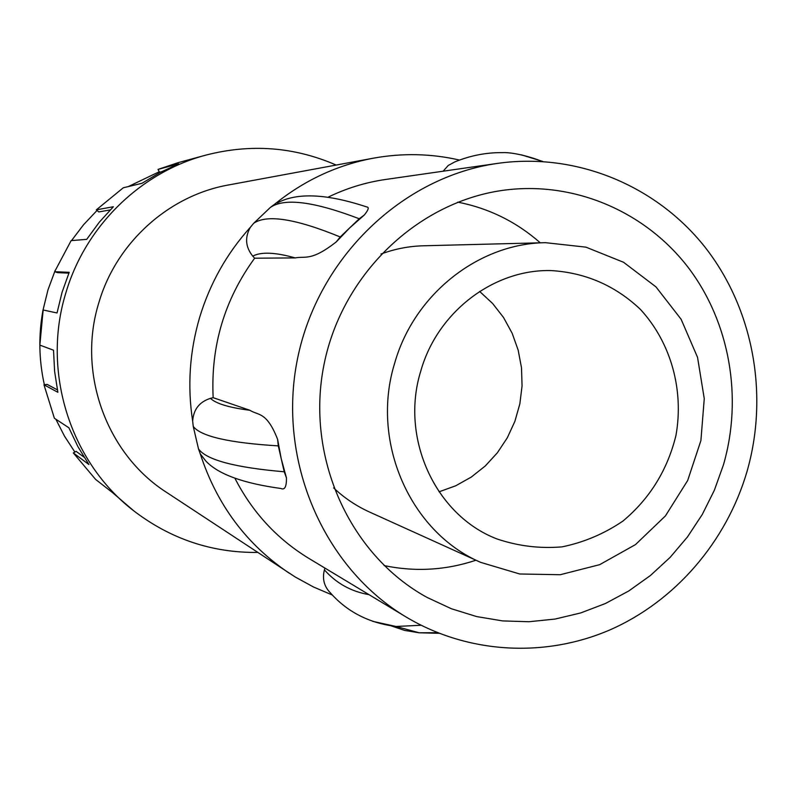 <?xml version="1.0" encoding="UTF-8"?>
<svg xmlns="http://www.w3.org/2000/svg" width="797" height="797" viewBox="0 0 797 797"><rect width="100%" height="100%" fill="white"/><g stroke="black" fill="none" stroke-linecap="round" stroke-linejoin="round"><path stroke-width="1.2" d="M252.749 256.126C245.466 247.06 244.669 237.446 250.358 227.294L253.745 223.23C267.005 214.184 295.836 218.757 340.239 236.968L336.175 241.989C311.149 261.406 305.839 255.907 295.179 257.909C275.274 252.28 261.127 251.683 252.749 256.126L254.641 258.198C224.475 299.662 210.647 346.157 213.158 397.673L210.438 398.351C215.937 403.621 229.098 407.606 249.919 410.296C258.377 415.645 266.726 411.431 277.625 439.396L278.283 445.882C229.237 442.883 200.904 436.417 193.263 426.465L192.665 421.165C193.462 409.489 199.389 401.887 210.438 398.351M250.358 227.294C226.836 253.366 209.93 283.433 199.619 317.495C189.606 351.646 187.285 386.196 192.665 421.165M363.591 205.915L366.829 206.961C369.28 207.21 368.463 209.87 364.368 214.961L359.238 218.757C313.978 201.472 284.34 197.706 270.322 207.469L274.527 204.321C304.065 180.431 337.011 165.049 373.365 158.185L228.649 184.944C168.844 195.464 116.322 242.607 98.838 302.73C76.95 372.817 106.419 453.931 166.394 492.267L295.159 576.958L313.4 586.951L332.449 595.08M253.745 223.23L270.322 207.469M364.368 214.961L349.744 227.852L359.238 218.757M340.239 236.968L349.744 227.852L336.175 241.989M295.179 257.909L254.641 258.198M234.816 478.11C252.33 512.212 276.987 538.961 308.808 558.368L405.972 616.928C467.919 653.958 544.989 658.043 610.253 629.76C675.418 601.068 726.336 541.681 746.909 471.874C769.145 394.953 753.384 308.708 704.857 246.96C656.1 185.502 576.52 152.287 497.856 163.345C402.286 176.735 317.854 257.69 297.5 358.849C276.878 459.959 323.154 567.394 405.972 616.928M200.296 453.911L198.503 448.93C206.383 459.919 234.956 467.54 284.22 471.784L286.442 477.851C286.591 486.748 284.738 490.294 280.893 488.481C243.025 483.301 217.98 474.125 205.756 460.945L200.296 453.911C216.834 504.68 246.492 544.451 289.291 573.232M421.105 625.256L396.029 626.472C369.041 623.095 347.123 611.847 330.257 592.719C324.1 586.383 322.147 578.771 324.409 569.865L324.937 568.092M280.893 488.481L277.456 487.973M198.503 448.93L193.263 426.465M277.625 439.396L281.251 458.843L278.283 445.882M284.22 471.784L281.251 458.843L286.442 477.851M249.919 410.296L213.158 397.673M497.856 163.345L385.559 179.474C365.534 182.374 346.287 188.311 327.806 197.307M443.162 171.196L448.233 165.467L454.898 161.871M459.57 160.077C431.177 153.552 402.445 152.924 373.365 158.185M159.261 171.734L128.347 186.568M97.035 210.458L83.486 224.814L71.541 240.584M55.252 270.213L47.979 289.859L42.978 310.212C38.405 335.208 38.864 360.045 44.353 384.732M55.81 419.182L64.497 436.148L74.878 452.068M257.72 552.431C212.002 552.909 170.678 539.041 133.737 510.827C70.305 462.22 41.454 371.472 65.882 292.808C85.399 226.149 140.621 172.401 205.795 155.136C250.796 143.52 294.262 146.827 336.195 165.059M133.737 510.827L112.536 492.616L95.62 479.425L73.324 452.925L88.945 464.551L77.967 446.728L68.891 427.79L54.375 418.236L43.974 384.782L57.882 392.303L54.604 371.392L53.529 350.212L39.85 345.101L43.158 309.993L57.035 312.972L62.056 292.32L69.209 272.325L54.624 271.697L71.132 240.614L86.704 239.359L99.207 222.323L113.383 206.732L96.317 209.86L123.296 187.773L141.956 183.31L159.858 172.58L178.717 163.833L158.025 169.392L178.05 162.688L205.795 155.136M73.324 452.925L76.133 451.371L84.074 457.159M43.974 384.782L47.182 384.423L57.384 389.853M68.861 273.152L57.713 272.634L54.624 271.697M110.235 209.93L98.798 211.922L96.317 209.86M161.502 171.714L159.52 172.232L158.025 169.392M723.477 464.751C742.904 397.564 729.783 322.347 688.389 267.712C646.785 213.317 578.542 182.623 509.96 189.497C421.962 198.244 342.69 271.508 324.08 364.239C305.131 456.89 349.644 555.24 427.302 597.541L451.401 608.749L476.656 616.579L502.638 620.913L528.919 621.74L555.091 619.06L580.704 612.943L605.381 603.528L628.743 590.985L650.412 575.524L670.088 557.412L687.472 536.939L702.296 514.434L714.361 490.245L723.477 464.751M394.774 362.834C414.291 294.063 478.738 243.464 545.487 242.677L585.925 247.15L623.543 262.263L655.951 286.87L681.126 319.278L697.544 357.355L704.259 398.649L700.902 440.572L687.681 480.491L665.425 515.918L635.478 544.6L599.673 564.665L560.251 574.717L519.714 573.989L480.721 562.383C410.017 532.077 370.127 441.478 394.774 362.834M333.624 487.903C344.314 497.966 356.259 505.995 369.449 511.993L480.721 562.383M545.487 242.677L423.366 245.785C408.891 246.183 394.764 248.923 380.996 254.034M420.856 370.784C437.523 311.786 493.941 269.017 551.235 270.582C585.546 272.694 615.244 285.605 640.33 309.306C670.855 342.401 684.125 389.892 675.946 435.511C667.448 470.081 649.794 498.583 623.005 521.019C604.246 533.771 583.922 542.388 562.015 546.872C539.788 548.744 518.07 546.094 496.88 538.911C435.411 515.37 399.745 437.971 420.856 370.784M479.625 291.443L492.626 303.488L503.555 317.525L512.132 333.206L518.17 350.122L521.507 367.845L522.065 385.917L519.843 403.89L514.892 421.314L507.34 437.742L497.378 452.776L485.234 466.006L471.226 477.114L455.695 485.791L439.027 491.829M540.256 242.806C516.416 221.845 488.93 208.286 457.787 202.139M384.154 565.591C415.237 572.057 445.842 570.263 475.958 560.221M324.409 569.865C336.334 583.314 351.198 591.573 369.011 594.642M391.178 625.864L404.587 630.407L419.212 632.798L396.029 626.472L372.677 621.331M439.077 633.296L419.212 632.798L437.583 632.698M521.597 154.897L542.906 161.492M366.829 206.971C326.75 193.691 296.932 192.346 277.376 202.936M541.651 161.412C540.904 160.456 516.546 151.938 502.518 152.635C486.389 152.436 470.509 155.515 454.898 161.861"/></g></svg>
